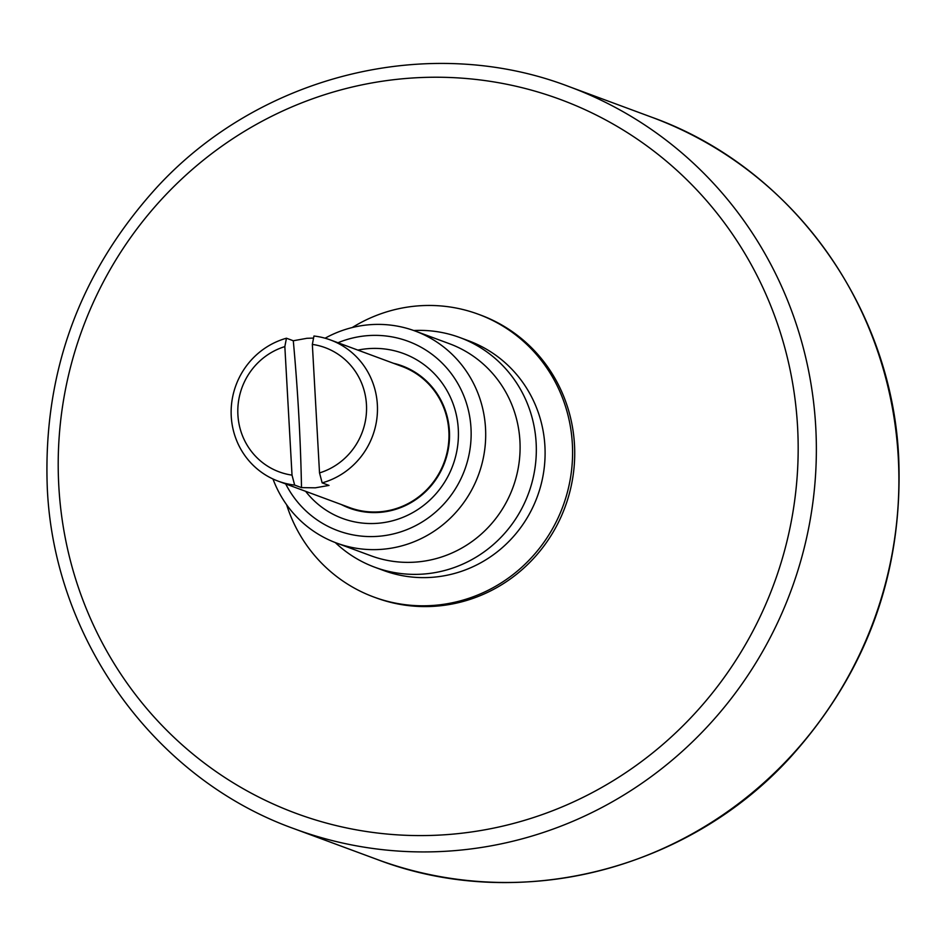 <?xml version="1.0" encoding="UTF-8"?>
<svg xmlns="http://www.w3.org/2000/svg" width="946" height="946" viewBox="0 0 946 946"><rect width="100%" height="100%" fill="white"/><g stroke="black" fill="none" stroke-linecap="round" stroke-linejoin="round"><path stroke-width="1.42" d="M286.614 504.738A150.745 145.944 -69.7 0 0 373.729 596.997L375.858 597.777A150.745 145.944 -69.7 0 0 574.482 444.679A150.745 145.944 -69.7 0 0 480.521 315.042L478.392 314.261A150.745 145.944 -69.7 0 0 352.208 327.553M373.729 596.997A150.745 145.944 -69.7 0 0 572.354 443.887A150.745 145.944 -69.7 0 0 478.392 314.261M459.803 337.533A122.46 118.557 -69.7 0 1 536.134 442.846A122.46 118.557 110.3 0 1 374.77 567.222L383.556 570.473A122.46 118.557 110.3 0 0 544.908 446.086A122.46 118.557 -69.7 0 0 468.577 340.785L459.803 337.533A122.46 118.557 -69.7 0 0 413.78 330.532M374.77 567.222A122.46 118.557 110.3 0 1 335.286 542.566M272.98 478.995A113.059 109.452 -69.7 0 0 336.551 543.039L370.962 555.775A113.059 109.452 110.3 0 0 519.922 440.954A113.059 109.452 -69.7 0 0 449.456 343.729L415.058 330.994A113.059 109.452 -69.7 0 0 325.093 338.219M336.551 543.039A113.059 109.452 -69.7 0 0 485.523 428.219A113.059 109.452 -69.7 0 0 415.058 330.994M285.704 483.938A100.997 97.781 -69.7 0 0 398.834 532.456A100.997 97.781 -69.7 0 0 470.99 428.112A100.997 97.781 -69.7 0 0 337.982 342.748M357.884 350.115A87.907 85.116 110.3 0 1 368.089 348.66A87.907 85.116 110.3 0 1 458.29 429.129A87.907 85.116 110.3 0 1 377.856 523.28A87.907 85.116 110.3 0 1 305.617 491.305M393.489 363.288A75.857 73.433 110.3 0 1 449.22 442.421A75.857 73.433 110.3 0 1 380.02 512.354A75.857 73.433 110.3 0 1 341.222 504.49M284.841 346.603A66.232 64.127 -69.7 0 0 237.907 414.927A66.232 64.127 -69.7 0 0 292.018 475.129L284.841 346.603L286.449 338.219A75.278 72.877 -69.7 0 0 231.262 407.679A75.278 72.877 -69.7 0 0 278.171 481.147L349.665 507.624A75.278 72.877 -69.7 0 0 379.985 511.786A75.278 72.877 -69.7 0 0 448.108 446.961A75.278 72.877 -69.7 0 0 401.944 366.421L330.438 339.957A75.278 72.877 -69.7 0 0 313.954 336.019L312.346 344.403L319.523 472.917A66.232 64.127 -69.7 0 0 366.457 404.604A66.232 64.127 -69.7 0 0 312.346 344.403M286.449 338.219L293.295 340.761L306.918 338.301L313.552 338.077M319.523 472.917L322.16 482.874A75.278 72.877 -69.7 0 0 377.348 413.426A75.278 72.877 -69.7 0 0 330.438 339.957M322.16 482.874L329.007 485.416L315.278 487.829L301.502 487.616L294.655 485.085A75.278 72.877 -69.7 0 1 278.171 481.147M301.502 487.616A472.953 108.01 85.4 0 0 293.295 340.761M292.018 475.129L294.655 485.085M797.573 426.776A380.623 368.502 -69.7 0 0 407.052 78.388A380.623 368.502 -69.7 0 0 58.806 486.043A380.623 368.502 -69.7 0 0 449.326 834.431A380.623 368.502 -69.7 0 0 797.573 426.776M815.736 426.918A395.7 383.095 -69.7 0 0 569.102 86.63C429.307 32.897 259.464 74.793 155.972 188.325C79.05 273.548 42.818 373.504 47.3 488.195C54.028 639.697 155.049 779.137 294.36 828.814A395.7 383.095 -69.7 0 0 815.736 426.918M651.64 117.186C790.951 166.863 891.972 306.303 898.7 457.805C903.182 572.318 867.056 672.168 790.336 757.344C686.867 871.112 516.835 913.162 376.898 859.37A395.7 383.095 -69.7 0 0 898.274 457.474A395.7 383.095 -69.7 0 0 651.64 117.186L569.102 86.63M376.898 859.37L294.36 828.814"/></g></svg>
